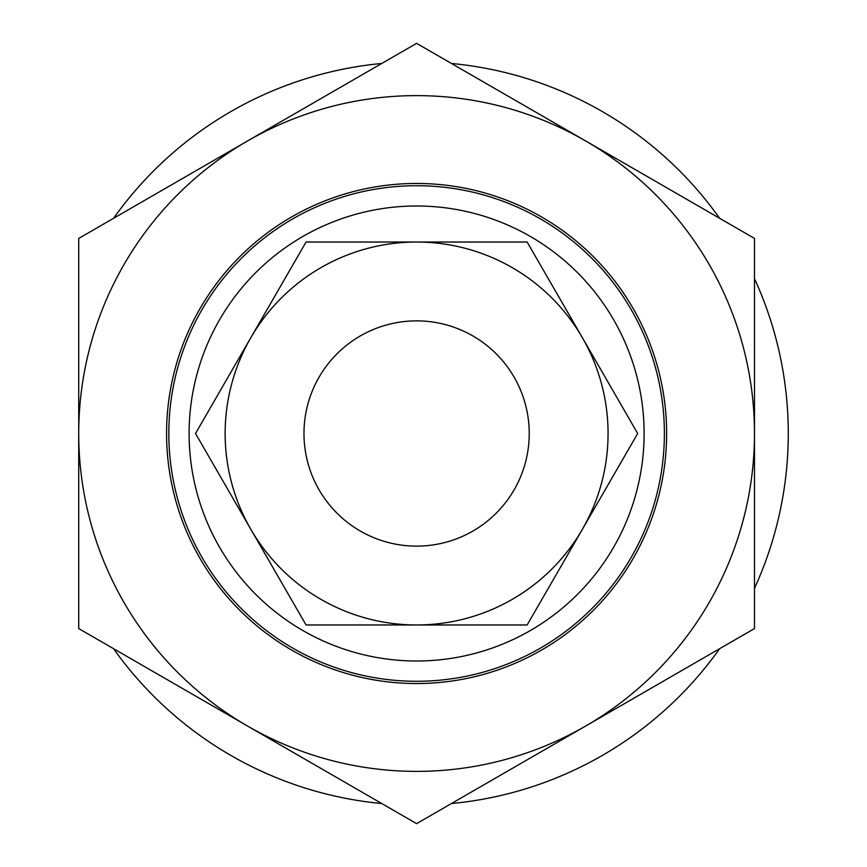 <?xml version="1.0" encoding="UTF-8"?>
<svg xmlns="http://www.w3.org/2000/svg" width="867" height="867" viewBox="0 0 867 867"><rect width="100%" height="100%" fill="white"/><g stroke="black" fill="none" stroke-linecap="round" stroke-linejoin="round"><path stroke-width="1.3" d="M310.885 394.658A112.623 112.623 0 0 0 377.774 539.22A112.623 112.623 0 0 0 522.324 472.342A112.623 112.623 0 0 0 455.446 327.78A112.623 112.623 0 0 0 310.885 394.658M666.636 433.5A250.032 250.032 0 0 1 416.604 683.532A250.032 250.032 0 0 1 166.572 433.5A250.032 250.032 0 0 1 416.604 183.468A250.032 250.032 0 0 1 666.636 433.5M585.55 726.112L416.604 823.65L247.669 726.112A337.881 337.881 0 0 0 754.485 433.5A337.881 337.881 0 0 0 247.669 140.887L416.604 43.35L754.485 238.425L754.485 628.575L585.55 726.112M247.669 726.112L78.724 628.575L78.724 433.5A337.881 337.881 0 0 0 247.669 726.112M78.724 433.5L78.724 238.425L247.669 140.887A337.881 337.881 0 0 0 78.724 433.5M250.791 337.772A191.466 191.466 0 0 0 416.604 624.966A191.466 191.466 0 0 0 582.418 337.772L637.689 433.5L527.147 624.966L306.062 624.966L195.519 433.5L306.062 242.034L416.604 242.034A191.466 191.466 0 0 0 250.791 337.772M416.604 242.034L527.147 242.034L582.418 337.772A191.466 191.466 0 0 0 416.604 242.034M113.577 648.689A371.672 371.672 0 0 0 381.762 803.536M451.458 803.536A371.672 371.672 0 0 0 719.643 648.689M754.485 588.335A371.672 371.672 0 0 0 754.485 278.665M168.827 433.5A247.778 247.778 0 0 0 416.604 681.278A247.778 247.778 0 0 0 664.382 433.5A247.778 247.778 0 0 0 416.604 185.722A247.778 247.778 0 0 0 168.827 433.5M189.104 433.5A227.501 227.501 0 0 1 416.604 205.999A227.501 227.501 0 0 1 644.116 433.5A227.501 227.501 0 0 1 416.604 661.001A227.501 227.501 0 0 1 189.104 433.5M719.643 218.311A371.672 371.672 0 0 0 451.458 63.464M381.762 63.464A371.672 371.672 0 0 0 113.577 218.311"/></g></svg>
